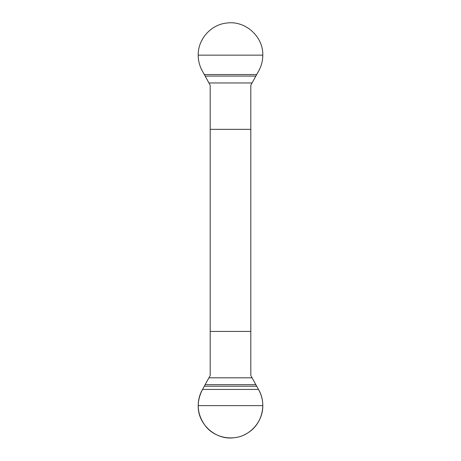 <?xml version="1.0" encoding="UTF-8"?>
<svg xmlns="http://www.w3.org/2000/svg" width="461" height="461" viewBox="0 0 461 461"><rect width="100%" height="100%" fill="white"/><g stroke="black" fill="none" stroke-linecap="round" stroke-linejoin="round"><path stroke-width="0.69" d="M250.813 129.345L250.813 85.245L258.465 71.346C261.335 66.344 262.776 60.944 262.793 55.147C263.335 36.471 245.166 20.267 226.662 23.05C210.867 24.629 197.907 39.231 198.207 55.147C198.224 60.938 199.665 66.338 202.535 71.346L210.187 85.245L210.187 375.525L202.535 389.424C199.665 394.426 198.224 399.825 198.207 405.622C197.665 424.304 215.834 440.503 234.338 437.72C250.133 436.141 263.093 421.538 262.793 405.622C262.776 399.831 261.335 394.432 258.465 389.424L250.813 375.525L250.813 129.345L210.187 129.345M210.187 331.43L250.813 331.43M258.465 389.424L202.535 389.424C195.942 402.297 196.945 414.531 205.537 426.114C215.454 438.803 235.231 441.771 248.433 432.504C262.303 423.694 267.075 403.588 258.465 389.424M262.793 405.622L198.207 405.622M256.616 386.22L204.384 386.22M255.734 384.687L205.266 384.687M251.983 377.818L209.017 377.818M198.207 55.147L262.793 55.147M204.384 74.549L256.616 74.549M205.266 76.082L255.734 76.082M209.017 82.951L251.983 82.951"/></g></svg>

